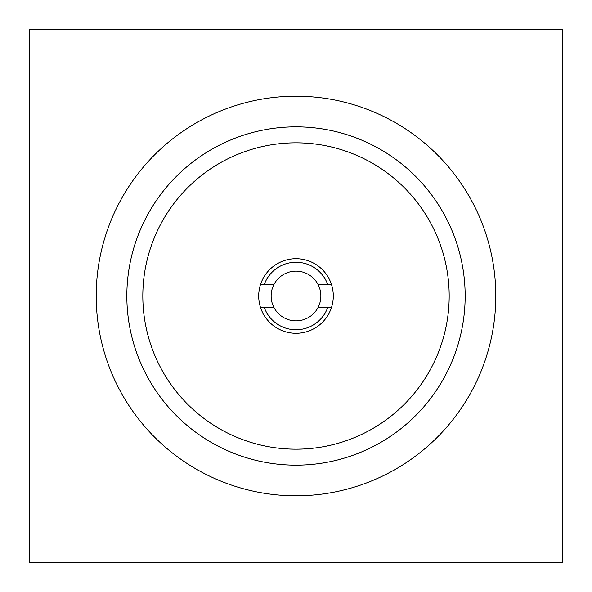 <?xml version="1.0" encoding="UTF-8"?>
<svg xmlns="http://www.w3.org/2000/svg" width="592" height="592" viewBox="0 0 592 592"><rect width="100%" height="100%" fill="white"/><g stroke="black" fill="none" stroke-linecap="round" stroke-linejoin="round"><path stroke-width="0.89" d="M29.6 29.6L29.6 562.4L562.4 562.4L562.4 29.6L29.6 29.6M296 495.8A199.8 199.8 0 0 0 495.8 296A199.8 199.8 0 0 0 296 96.2A199.8 199.8 0 0 0 96.2 296A199.8 199.8 0 0 0 296 495.8M296 465.164A169.164 169.164 0 0 0 465.164 296A169.164 169.164 0 0 0 296 126.836A169.164 169.164 0 0 0 126.836 296A169.164 169.164 0 0 0 296 465.164M296 449.18A153.18 153.18 0 0 0 449.18 296A153.18 153.18 0 0 0 296 142.82A153.18 153.18 0 0 0 142.82 296A153.18 153.18 0 0 0 296 449.18M331.55 307.278A37.296 37.296 0 0 0 296 258.704A37.296 37.296 0 0 0 260.45 307.278A37.296 37.296 0 0 0 331.55 307.278L318.156 307.278A24.864 24.864 0 0 1 273.844 307.278A24.864 24.864 0 0 1 296 271.136A24.864 24.864 0 0 1 318.156 307.278M327.805 307.278A33.744 33.744 0 0 1 264.195 307.278L273.844 307.278M264.195 307.278L260.45 307.278M273.844 284.722L260.45 284.722M331.55 284.722L318.156 284.722M264.195 284.722A33.744 33.744 0 0 1 327.805 284.722"/></g></svg>
